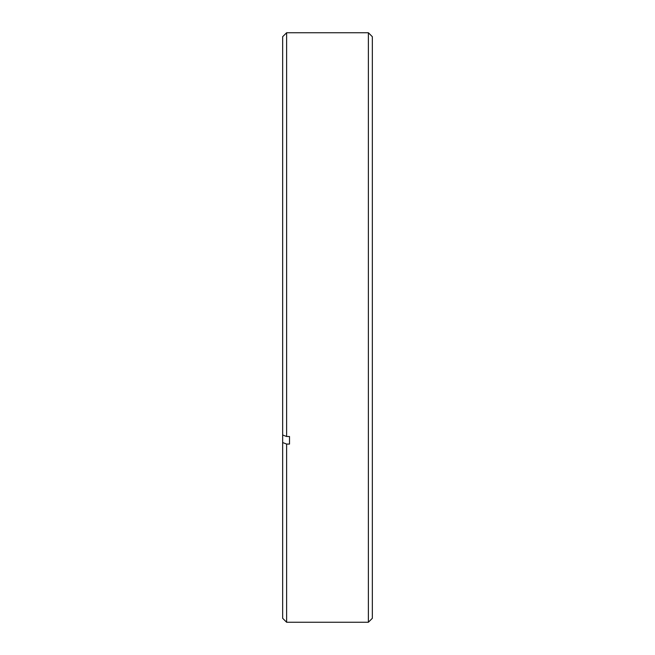 <?xml version="1.0" encoding="UTF-8"?>
<svg xmlns="http://www.w3.org/2000/svg" width="655" height="655" viewBox="0 0 655 655"><rect width="100%" height="100%" fill="white"/><g stroke="black" fill="none" stroke-linecap="round" stroke-linejoin="round"><path stroke-width="0.98" d="M368.38 32.75L372.343 36.705L372.343 618.295L368.38 622.25L368.38 32.75L286.62 32.75L286.62 436.508L282.657 434.994L282.657 36.705L286.62 32.75M289.518 436.508L289.518 444.065L289.518 436.508L286.62 436.508M289.518 444.065L286.62 444.065L286.62 622.25L368.38 622.25M286.62 622.25L282.657 618.295L282.657 442.551L286.62 444.065M282.657 434.994L282.657 442.551"/></g></svg>
